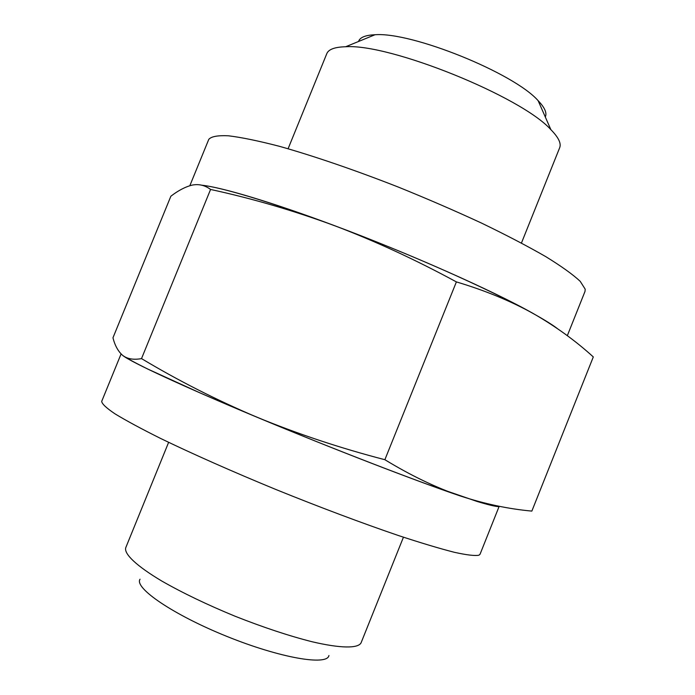 <?xml version="1.0" encoding="UTF-8"?>
<svg xmlns="http://www.w3.org/2000/svg" width="695" height="695" viewBox="0 0 695 695"><rect width="100%" height="100%" fill="white"/><g stroke="black" fill="none" stroke-linecap="round" stroke-linejoin="round"><path stroke-width="1.04" d="M533.204 313.497C555.644 326.389 575.677 340.871 593.304 356.926L531.849 511.094C508.575 508.983 484.693 503.927 460.177 495.926C435.826 487.534 410.719 475.458 384.874 459.708C340.289 448.127 297.53 433.906 256.585 417.052C216.188 399.868 177.833 380.391 141.519 358.603C133.588 360.053 127.298 358.976 122.659 355.38C118.167 351.427 114.936 345.571 112.955 337.813L170.866 196.216C178.372 190.439 185.496 186.729 192.246 185.096C198.857 183.81 204.964 185.261 210.568 189.457C251.599 198.336 292.812 210.359 334.208 225.536C375.091 241.052 415.818 259.843 456.389 281.901C485.006 290.449 510.608 300.987 533.204 313.497C493.076 290.788 409.329 253.51 334.208 225.536C271.867 202.184 221.792 187.311 201.646 185.183C226.996 187.824 301.23 211.549 382.78 244.414C464.33 277.253 535.689 312.185 557.225 328.457M545.297 116.951C547.156 113.024 544.767 107.595 538.121 100.662C513.892 73.044 411.614 31.718 374.996 34.75C365.405 35.132 359.906 37.374 358.524 41.492M521.45 243.024L559.666 147.74C561.412 143.413 558.485 137.384 550.883 129.67C521.406 96.631 389.817 43.472 345.667 46.747C334.834 47.025 328.544 49.328 326.798 53.654L288.095 148.747M456.389 281.901L384.874 459.708M210.568 189.457L141.519 358.603M328.926 655.515C327.362 666.01 280.259 658.043 226.805 636.377C173.307 614.832 133.883 587.831 140.042 579.204M403.439 537.209L361.061 642.858C358.073 648.539 340.715 648.487 311.916 641.711C288.781 635.829 263.127 627.324 234.962 616.187C206.954 604.633 182.594 592.931 161.874 581.09C136.446 565.956 123.927 553.941 125.725 547.773L168.624 442.341M460.177 495.926C416.653 481.244 330.82 448.101 256.585 417.052C182.707 386.229 131.068 362.138 122.989 355.632C127.341 358.559 135.49 362.99 147.453 368.906L200.151 392.953C234.528 407.93 272.788 423.924 314.948 440.96C356.987 457.77 394.508 472.244 427.512 484.363L477.1 501.469C487.942 504.735 495.031 506.447 498.358 506.62L499.192 506.273L480.045 554.236L478.951 555.209C474.972 556 466.779 555.036 454.391 552.308C439.561 548.511 420.935 542.934 398.53 535.567C362.642 523.361 319.778 507.272 276.028 489.549C232.53 471.644 192.22 453.774 160.571 438.432C141.241 428.772 126.03 420.562 114.936 413.803C106.344 408 101.93 403.856 101.696 401.371L121.078 353.955M189.839 185.704L208.761 139.4C211.193 136.489 217.761 135.29 228.446 135.794C241.573 137.384 258.583 140.903 279.494 146.332C313.28 155.828 354.789 170.014 398.305 187.068C427.312 198.813 455.008 210.793 481.383 223.017C506.264 235.04 527.757 246.265 545.836 256.672C561.56 266.367 573.028 274.594 580.229 281.353L585.199 289.172L585.008 291.413L567.32 335.685M374.996 34.75L345.667 46.747M538.121 100.662L550.883 129.67"/></g></svg>
